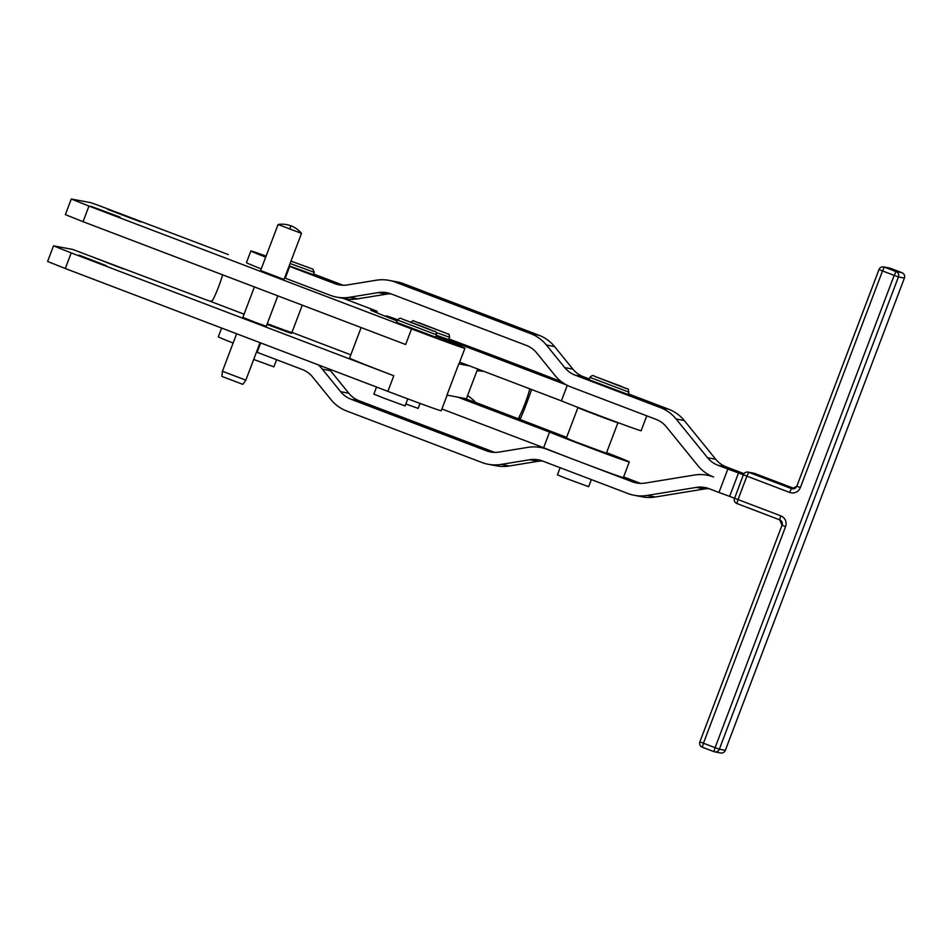 <?xml version="1.0" encoding="UTF-8"?>
<svg xmlns="http://www.w3.org/2000/svg" width="952" height="952" viewBox="0 0 952 952"><rect width="100%" height="100%" fill="white"/><g stroke="black" fill="none" stroke-linecap="round" stroke-linejoin="round"><path stroke-width="1.43" d="M800.37 487.579L796.836 486.174L878.993 269.559A4.177 4.153 100.8 0 1 883.67 266.929A4.177 4.177 0 0 0 878.982 269.547L894.166 275.39L715.083 747.677L703.433 743.238L785.567 526.611A8.354 8.318 -79.2 0 0 780.759 515.841L738.014 499.562L746.892 476.143L743.191 474.691L727.852 469.038L718.974 492.458L734.623 498.229L743.381 474.739A4.177 4.153 100.8 0 1 748.748 472.311L746.892 476.143L789.636 492.422A8.354 8.318 -79.2 0 0 800.37 487.579L882.516 270.951L884.36 267.119L890.334 268.262M267.286 323.609L268.512 324.085L268.214 324.858L266.988 324.382M302.308 305.164L291.574 333.378L291.752 332.581L291.038 333.248L287.361 331.986L287.659 331.201L286.147 330.665L285.862 331.451L268.214 324.858M269.511 325.358L269.809 324.572L272.094 325.441L271.796 326.227M287.361 331.986L285.862 331.439M447.142 395.139L441.24 410.717A52.181 0.821 -159.2 0 1 387.88 391.355L65.295 268.524L71.21 252.911L53.514 245.854L72.602 249.412L206.334 299.904L210.142 301.26L212.379 300.606A16.696 1.464 -69.2 0 0 222.613 274.83M88.976 206.072L71.281 199.016L65.355 214.628L83.05 221.685L88.976 206.072L411.562 328.904A52.181 0.821 20.8 0 0 464.921 348.265L458.995 363.878A52.181 0.821 -159.2 0 1 458.793 363.866L469.491 365.877L459.661 362.141M464.921 348.265A52.181 0.821 20.8 0 0 450.855 342.303L435.933 336.377M71.281 199.016L90.369 202.574L97.354 204.989L228.349 254.589M53.514 245.854L47.6 261.467L65.295 268.524M370.875 310.185L370.947 310.019A62.618 0.988 20.8 0 0 370.685 310.019A62.618 0.988 20.8 0 0 374.088 311.673A62.618 0.988 20.8 0 0 387.571 317.159L397.139 320.967M95.902 258.289L123.082 268.821L95.902 258.289M107.731 209.404L140.837 221.983L107.731 209.404M79.099 255.136L106.267 265.667L79.099 255.136M120.214 217.199L90.845 206.251L120.214 217.199M336.568 297.095A37.568 37.414 -79.2 0 0 349.574 297.274L357.762 298.833A37.568 37.414 -79.2 0 1 344.755 298.654L336.568 297.095A37.568 37.414 -79.2 0 1 330.296 295.322L285.267 278.174A45.922 0.726 -159.2 0 1 284.612 277.925M261.253 268.88A45.922 0.726 -159.2 0 1 256.243 266.893A45.922 0.726 -159.2 0 1 246.425 262.669L250.864 250.959A45.922 0.726 -159.2 0 1 266.084 256.147M285.267 278.174L289.705 266.465A45.922 0.726 -159.2 0 1 289.051 266.215M265.691 257.171A45.922 0.726 -159.2 0 1 260.681 255.184A45.922 0.726 -159.2 0 1 250.864 250.959M464.148 398.329L466.587 398.781L467.575 395.568C472.454 399.031 474.953 401.244 475.06 402.22L464.148 398.329L457.65 397.103L549.554 432.089A45.922 0.726 20.8 0 0 597.713 450.701A45.922 0.726 20.8 0 0 629.296 461.934L623.381 477.547A45.922 0.726 -159.2 0 1 576.341 460.482L632.271 481.772A25.049 24.942 -79.2 0 0 645.123 483.08L694.306 475.048A37.568 37.414 100.8 0 1 713.572 477A37.568 37.414 -79.2 0 1 697.875 465.635L666.424 426.901A25.049 24.942 100.8 0 0 655.952 419.332L600.022 398.031A45.922 0.726 20.8 0 0 600.2 398.091M646.777 415.834L641.136 430.709A45.922 0.726 -159.2 0 1 594.286 413.703A45.922 0.726 -159.2 0 1 561.394 400.863L567.273 385.346M397.627 319.717A45.922 0.726 20.8 0 0 397.008 319.503A45.922 0.726 20.8 0 0 386.25 315.933A45.922 0.726 20.8 0 0 397.27 320.622M629.296 461.934A45.922 0.726 20.8 0 0 623.179 459.209A45.922 0.726 20.8 0 0 606.591 452.64M475.119 402.208L566.618 437.361M536.857 372.149L492.827 355.382L536.987 372.196L535.917 372.839L536.987 372.196L561.644 381.859M529.764 388.832L529.562 389.606L529.847 388.856M221.899 376.421L242.82 384.358L245.842 380.145L222.423 371.268L221.899 376.421M301.498 233.383L278.079 224.505L260.61 270.558L284.029 279.448L301.498 233.383A25.157 25.157 0 0 0 290.979 225.826L290.979 225.826A25.157 25.157 0 0 0 278.079 224.505M277.817 295.846L266.274 326.286L254.362 321.978L242.855 317.397L254.398 286.933M436.29 332.557L449.594 337.27L448.701 339.614L436.361 335.259M420.046 403.398L418.166 408.384L405.838 403.993M435.647 337.163L396.603 322.359L397.496 320.015L436.528 334.818L435.647 337.163M407.777 398.864L405.1 405.933L383.858 398.15L373.874 394.092L376.54 387.036M290.086 263.49L314.208 272.296L313.315 274.64L289.194 265.834M276.592 359.737L273.89 366.841L253.696 359.451M628.082 394.509L589.038 379.705L589.931 377.361L628.963 392.164L628.082 394.509M591.347 479.594L588.657 486.698L566.404 478.523L557.432 474.858L560.133 467.706M617.205 422.319L616.456 422.045M615.908 421.843L614.79 421.427M614.04 421.153L612.576 420.605M611.648 420.26L609.899 419.606M608.816 419.201L606.84 418.452M617.908 422.795L606.365 453.235L575.936 442.002L566.357 438.063L577.995 407.444M585.313 410.276L583.659 409.634M588.003 411.312L586.384 410.681M591.013 412.466L589.478 411.871M591.585 412.68L590.871 412.847M594.25 413.692L592.846 413.156M595.071 414.013L594.096 414.096M597.606 414.977L596.38 414.501M598.653 415.37L597.451 415.37M600.974 416.25L599.962 415.869M602.223 416.714L600.819 416.643M604.246 417.488L603.485 417.19M605.639 418.011L604.103 417.868M607.317 418.642L606.686 418.856M608.673 419.594L607.174 419.011M611.505 420.629L609.958 420.034M613.909 421.486L612.445 420.939M615.801 422.152L614.671 421.724M617.11 422.581L616.361 422.307M579.173 407.908L578.518 407.646M580.696 408.491L579.661 408.099M582.779 409.3L581.398 408.765M605.484 418.416L603.33 417.607M602.057 417.131L599.808 416.286M598.499 415.786L596.214 414.929M594.917 414.429L592.691 413.573M591.43 413.097L589.324 412.275M588.158 411.823L586.23 411.074M585.194 410.669L583.516 410.003M579.078 408.158L578.423 407.908M580.589 408.789L579.554 408.396M582.648 409.622L581.267 409.098M561.394 400.863L469.491 365.877M531.549 389.511A33.403 2.844 -69.2 0 1 520.09 419.415M492.827 355.382L448.951 338.96M436.218 335.639A45.922 0.726 20.8 0 0 461.375 344.922L566.476 384.941M518.733 418.166L519.387 416.429A16.696 1.428 110.8 0 0 529.562 389.606M519.387 416.429L519.233 419.035M483.747 371.304L477 370.685L477.761 369.031M467.575 395.568L477 370.685M549.554 432.089L543.628 447.702L441.895 408.979M318.218 364.83A37.568 37.414 100.8 0 1 322.323 369.138L340.649 391.7A25.049 24.942 -79.2 0 0 351.11 399.281L486.282 450.748A25.049 24.942 -79.2 0 0 499.134 452.057L527.789 447.38A37.568 37.414 100.8 0 1 547.067 449.332L576.341 460.482A45.922 0.726 -159.2 0 1 548.173 449.546A45.922 0.726 -159.2 0 1 543.628 447.702M460.827 346.349L461.375 344.922M457.65 397.103L446.952 395.092L458.793 363.866M600.022 398.031L570.748 386.881A37.568 37.414 -79.2 0 1 555.04 375.516L536.714 352.942A25.049 24.942 100.8 0 0 526.242 345.362L391.07 293.894A25.049 24.942 100.8 0 0 378.23 292.597L349.574 297.274M289.705 266.465L334.735 283.613A25.049 24.942 -79.2 0 0 347.587 284.91L376.242 280.233A37.568 37.414 100.8 0 1 395.52 282.185L530.68 333.652A37.568 37.414 100.8 0 1 546.388 345.017L564.715 367.591A25.049 24.942 -79.2 0 0 575.187 375.171L660.39 407.623A37.568 37.414 100.8 0 1 676.098 418.987L707.55 457.722A25.049 24.942 -79.2 0 0 718.022 465.29L727.852 469.038M334.735 283.613L342.922 285.172L313.565 273.986M660.39 407.623L668.578 409.182A37.568 37.414 100.8 0 1 684.286 420.546L676.098 418.987M530.68 333.652L538.88 335.223A37.568 37.414 100.8 0 1 554.576 346.587L546.388 345.017M564.715 367.591L572.902 369.162A25.049 24.942 -79.2 0 0 583.374 376.73L575.187 375.171M668.578 409.182L628.332 393.854M589.312 378.991L583.374 376.73M572.902 369.162L554.576 346.587M389.249 280.412L397.436 281.97A37.568 37.414 100.8 0 1 403.707 283.744L395.52 282.185M357.762 298.833L386.417 294.156A25.049 24.942 100.8 0 1 390.927 293.835M538.88 335.223L403.707 283.744M707.55 457.722L715.737 459.28A25.049 24.942 -79.2 0 0 726.209 466.861L718.022 465.29M715.737 459.28L684.286 420.546M718.974 492.458L709.133 488.709A25.049 24.942 100.8 0 0 696.293 487.412L647.11 495.445L655.297 497.003L704.48 488.971A25.049 24.942 100.8 0 1 708.99 488.662M726.209 466.861L743.952 473.68M256.493 352.073A45.922 0.726 20.8 0 0 257.147 352.323L302.177 369.471A25.049 24.942 100.8 0 1 312.649 377.052L330.975 399.626A37.568 37.414 -79.2 0 0 346.671 410.99L481.843 462.458A37.568 37.414 -79.2 0 0 488.114 464.243L496.301 465.802A37.568 37.414 -79.2 0 0 509.308 465.98L537.963 461.303L529.776 459.733A25.049 24.942 100.8 0 1 542.628 461.042L627.832 493.481A37.568 37.414 -79.2 0 0 634.103 495.266L642.291 496.825A37.568 37.414 -79.2 0 0 655.297 497.003M537.963 461.303A25.049 24.942 100.8 0 1 542.473 460.982M328.975 368.924A37.568 37.414 100.8 0 1 330.511 370.697L322.323 369.138M340.649 391.7L348.837 393.271L330.511 370.697M348.837 393.271A25.049 24.942 -79.2 0 0 359.309 400.84L351.11 399.281M486.282 450.748L494.481 452.319L359.309 400.84M632.271 481.772L640.458 483.342L623.619 476.928M488.114 464.243A37.568 37.414 -79.2 0 0 501.121 464.409L509.308 465.98M529.776 459.733L501.121 464.409M634.103 495.266A37.568 37.414 -79.2 0 0 647.11 495.445M221.626 328.047L218.305 336.829A45.922 0.726 20.8 0 0 233.133 343.041M83.05 221.685L405.635 344.517L411.562 328.904M370.947 310.019L376.813 311.125A33.403 2.927 -69.2 0 1 376.849 311.137A33.403 2.927 -69.2 0 1 377.123 312.946M71.21 252.911L393.795 375.743A52.181 0.821 -159.2 0 1 349.574 358.095L361.141 327.571M289.884 332.867L290.181 332.081L290.979 332.355L290.681 333.129M267.298 324.501L267.595 323.728M270.642 325.774L270.939 325.001M273.105 326.714L273.402 325.941L275.663 326.786L275.366 327.571M274.009 327.06L274.307 326.274M276.639 328.047L276.937 327.262L279.103 328.083L278.817 328.857M277.306 328.297L277.603 327.512M280.019 329.309L280.316 328.523L282.327 329.273L282.03 330.047M280.423 329.452L280.721 328.678M283.125 330.451L283.422 329.666L285.207 330.32L284.91 331.106M283.256 330.487L283.541 329.713M288.135 332.26L288.432 331.474L289.61 331.891L289.313 332.664M789.636 492.422L791.493 488.59L748.748 472.311L754.698 473.453A4.177 4.153 -79.2 0 0 754.008 473.263L748.046 472.121A4.177 4.177 0 0 0 743.357 474.739M754.71 473.453L794.444 488.59L754.71 473.453A4.177 4.177 0 0 0 754.008 473.263M878.982 269.547L796.836 486.174A4.177 4.153 100.8 0 1 791.493 488.59L792.909 488.864M725.305 750.366A4.177 4.153 100.8 0 1 720.628 752.984A4.177 4.177 0 0 0 725.317 750.366L904.4 278.079L725.305 750.366L719.343 749.224L898.426 276.949L904.388 278.079A4.177 4.177 0 0 0 901.984 272.7L890.322 268.262A4.177 4.177 0 0 0 889.62 268.059A4.177 4.153 -79.2 0 1 890.322 268.262L901.972 272.7A4.177 4.153 100.8 0 1 904.388 278.079L904.388 278.067M785.567 526.611L782.032 525.207L699.898 741.822L703.433 743.238L702.314 747.213L713.964 751.64M734.623 498.229L738.014 499.562L736.896 503.537L779.652 519.816A4.177 4.153 100.8 0 1 782.056 525.207M780.759 515.841L779.64 519.816L782.032 525.207L699.898 741.822A4.177 4.177 0 0 0 702.314 747.213A4.177 4.153 100.8 0 1 699.91 741.834M736.896 503.537A4.177 4.153 100.8 0 1 734.492 498.182A4.177 4.177 0 0 0 736.896 503.537L779.64 519.816M898.426 276.949A4.177 4.153 -79.2 0 0 896.022 271.558L894.166 275.39L898.426 276.949M719.343 749.224L715.083 747.677L713.976 751.652A4.177 4.153 -79.2 0 0 719.343 749.224M738.514 472.989L729.637 496.408M387.88 391.355L393.795 375.743M289.587 229.087L290.967 225.826M413.87 321.074L448.059 333.973L413.87 321.074M401.875 318.896L433.922 331.26L401.875 318.896M314.208 272.296L312.899 269.107L290.979 261.11M594.786 376.397L625.88 388.44L594.786 376.397M548.173 449.546L547.067 449.332M386.417 294.156L378.23 292.597M257.147 352.323L260.705 342.934M704.48 488.971L696.293 487.412M210.142 301.26L244.069 314.184M291.966 332.415L350.812 354.822M343.398 298.404L376.813 311.125M901.972 272.7L896.022 271.558L884.36 267.119A4.177 4.153 100.8 0 0 883.67 266.929L889.62 268.059M702.314 747.213L713.976 751.652A4.177 4.177 0 0 0 714.678 751.842L720.628 752.984M260.051 342.684L245.842 380.145M449.594 337.27C449.284 334.664 448.88 333.617 448.404 334.14L420.463 323.299C409.943 320.396 415.191 319.503 410.562 322.466M397.496 320.015C399.376 318.111 400.804 317.73 401.78 318.86L428.495 328.857C436.825 333.236 435.433 329.297 436.528 334.818M589.931 377.361C591.668 375.397 593.263 375.064 594.714 376.361L620.93 386.191C631.152 391.284 626.987 386.417 628.963 392.164M236.643 333.771L222.423 371.268M386.012 316.54L386.25 315.933M540.795 447.547L545.425 448.44M707.312 475.226L711.084 475.94M343.422 298.404L376.849 311.137M796.836 486.174L792.183 488.792"/></g></svg>
